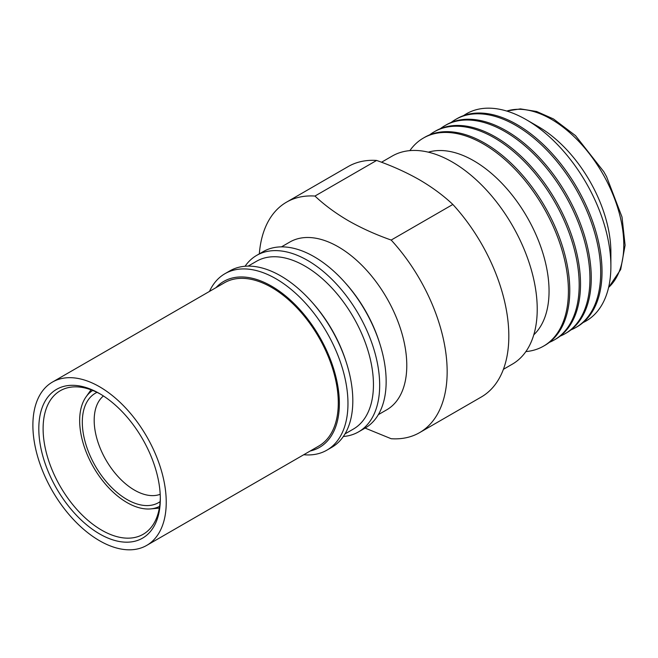 <?xml version="1.0" encoding="UTF-8"?>
<svg xmlns="http://www.w3.org/2000/svg" width="658" height="658" viewBox="0 0 658 658"><rect width="100%" height="100%" fill="white"/><g stroke="black" fill="none" stroke-linecap="round" stroke-linejoin="round"><path stroke-width="0.99" d="M159.623 506.323A66.919 38.641 60 0 1 150.707 508.897A66.919 38.641 60 0 1 126.986 502.556A66.919 38.641 60 0 1 85.984 451.528A66.919 38.641 60 0 1 86.042 396.881A66.919 38.641 60 0 1 92.72 390.449M160.133 501.635A63.176 36.478 60 0 1 126.986 499.496A63.176 36.478 60 0 1 85.293 442.373A63.176 36.478 60 0 1 97.039 392.349M160.198 494.298A57.032 32.925 60 0 1 134.512 490.136A57.032 32.925 60 0 1 98.026 442.349A57.032 32.925 60 0 1 103.421 395.968M215.972 287.669A95.805 55.313 60 0 1 271.614 286.189A95.805 55.313 60 0 1 336.263 378.358A95.805 55.313 60 0 1 310.255 450.977M303.749 454.736A101.891 58.825 -120 0 0 326.861 450.171A101.891 58.825 -120 0 0 342.481 368.521A101.891 58.825 -120 0 0 275.916 278.737A101.891 58.825 -120 0 0 224.97 273.687A101.891 58.825 -120 0 0 209.466 291.428M326.861 450.171L331.714 447.366A101.891 58.825 -120 0 0 352.82 400.722A101.891 58.825 -120 0 0 346.182 362.023A101.891 58.825 -120 0 0 310.971 301.027A101.891 58.825 -120 0 0 280.769 275.932A101.891 58.825 -120 0 0 229.823 270.89L224.97 273.687M346.182 362.023L345.639 360.337A96.874 55.93 -120 0 0 312.155 302.351L310.971 301.027M344.998 433.902L353.387 429.065A96.874 55.93 -120 0 0 368.233 351.438A96.874 55.93 -120 0 0 304.95 266.071A96.874 55.93 -120 0 0 256.513 261.275L248.124 266.12M343.344 436.501A101.891 58.825 -120 0 0 358.569 431.862A101.891 58.825 -120 0 0 374.188 350.221A101.891 58.825 -120 0 0 307.623 260.428A101.891 58.825 -120 0 0 256.678 255.386A101.891 58.825 -120 0 0 245.056 266.26M358.569 431.862L365.05 428.119A101.891 58.825 -120 0 0 379.518 342.785A101.891 58.825 -120 0 0 344.307 281.78A101.891 58.825 -120 0 0 314.105 256.686A101.891 58.825 -120 0 0 263.159 251.644L256.678 255.386M379.518 342.785L378.975 341.091A96.874 55.93 -120 0 0 345.491 283.104L344.307 281.78M378.334 414.663L386.723 409.819A96.874 55.93 -120 0 0 401.569 332.191A96.874 55.93 -120 0 0 338.286 246.824A96.874 55.93 -120 0 0 289.849 242.029L281.459 246.873M365.116 428.087L391.181 438.73A133.064 76.83 -120 0 0 419.598 432.627A133.064 76.83 -120 0 0 391.181 240.063C375.636 234.569 361.374 228.129 348.411 220.743C335.613 213.258 324.46 205.025 314.952 196.051L376.623 160.445A133.064 76.83 -120 0 0 348.205 166.548L286.534 202.154A133.064 76.83 -120 0 0 259.326 253.856M376.623 160.445C392.168 165.931 406.422 172.371 419.393 179.757C432.191 187.25 443.344 195.484 452.852 204.457L391.181 240.063M419.598 432.627L481.269 397.021A133.064 76.83 -120 0 0 452.852 204.457M503.411 369.311L512.343 364.154A120.143 69.361 -120 0 0 530.759 267.888A120.143 69.361 -120 0 0 452.276 162.016A120.143 69.361 -120 0 0 392.201 156.069L381.517 162.238M428.325 152.171A106.456 61.457 60 0 1 473.776 160.774A106.456 61.457 60 0 1 549.052 291.157A106.456 61.457 60 0 1 533.778 334.823M409.852 150.633A120.143 69.361 60 0 1 423.39 138.065A120.143 69.361 60 0 1 483.457 144.012A120.143 69.361 60 0 1 568.413 291.157A120.143 69.361 60 0 1 543.524 346.149A120.143 69.361 60 0 1 525.874 351.586M423.39 138.065L424.747 137.275A120.143 69.361 60 0 1 484.814 143.23A120.143 69.361 60 0 1 569.77 290.367A120.143 69.361 60 0 1 544.89 345.368L543.524 346.149M429.641 134.882A120.143 69.361 60 0 1 434.165 131.839A120.143 69.361 60 0 1 494.232 137.793A120.143 69.361 60 0 1 579.188 284.93A120.143 69.361 60 0 1 554.307 339.931A120.143 69.361 60 0 1 549.414 342.333M434.165 131.839L435.497 131.074A120.143 69.361 60 0 1 495.573 137.02A120.143 69.361 60 0 1 574.056 242.892A120.143 69.361 60 0 1 555.64 339.158L554.307 339.931M440.391 128.672A120.143 69.361 60 0 1 444.915 125.637A120.143 69.361 60 0 1 504.99 131.584A120.143 69.361 60 0 1 583.473 237.456A120.143 69.361 60 0 1 565.058 333.721A120.143 69.361 60 0 1 560.164 336.123M444.915 125.637L446.256 124.864A120.143 69.361 60 0 1 506.323 130.81A120.143 69.361 60 0 1 584.806 236.683A120.143 69.361 60 0 1 566.39 332.948L565.058 333.721M451.149 122.462A120.143 69.361 60 0 1 455.673 119.427A120.143 69.361 60 0 1 515.74 125.374A120.143 69.361 60 0 1 600.696 272.519A120.143 69.361 60 0 1 575.808 327.511A120.143 69.361 60 0 1 570.914 329.913M455.673 119.427L457.006 118.654A120.143 69.361 60 0 1 517.081 124.601A120.143 69.361 60 0 1 602.029 271.746A120.143 69.361 60 0 1 577.148 326.746L575.808 327.511M610.887 266.219L610.887 252.351A102.648 59.269 60 0 0 538.302 126.632L526.293 119.698A119.633 69.074 60 0 1 610.887 266.219A119.633 69.074 60 0 1 583.062 322.576M100.649 394.232A82.883 47.853 -120 0 0 60.273 390.729A82.883 47.853 -120 0 0 84.101 516.884A82.883 47.853 -120 0 0 143.156 534.288A82.883 47.853 -120 0 0 160.305 497.571M119.6 401.89A94.283 54.433 60 0 1 146.709 545.4A94.283 54.433 60 0 1 79.528 525.61A94.283 54.433 60 0 1 52.418 382.092A94.283 54.433 60 0 1 119.6 401.89M146.709 545.4L318.76 446.066A94.283 54.433 -120 0 0 291.65 302.557A94.283 54.433 -120 0 0 224.477 282.759L52.418 382.092M117.823 407.376A85.927 49.605 -120 0 0 99.564 393.591A85.927 49.605 -120 0 0 39.513 418.414A85.927 49.605 -120 0 0 81.304 520.116A85.927 49.605 -120 0 0 160.322 498.83A85.927 49.605 -120 0 0 117.823 407.376M463.577 115.611A119.633 69.074 60 0 1 526.293 119.698L538.302 126.632M314.952 196.051A133.064 76.83 -120 0 0 286.534 202.154M506.775 111.062A102.648 59.269 60 0 1 551.207 119.18A102.648 59.269 60 0 1 616.373 203.709A102.648 59.269 60 0 1 608.601 287.439M506.668 111.029L520.437 108.891L536.673 111.506L553.485 118.958L575.511 135.638L603.764 171.656L606.586 176.673L622.016 217.025L625.1 245.261L620.683 269.533L608.576 287.546M150.707 508.897L159.335 508.099M86.042 396.881L91.043 389.807"/></g></svg>
